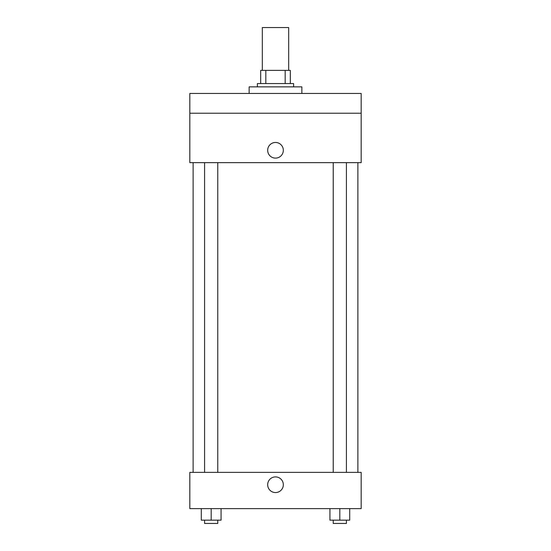<?xml version="1.0" encoding="UTF-8"?>
<svg xmlns="http://www.w3.org/2000/svg" width="551" height="551" viewBox="0 0 551 551"><rect width="100%" height="100%" fill="white"/><g stroke="black" fill="none" stroke-linecap="round" stroke-linejoin="round"><path stroke-width="0.83" d="M288.683 70.383L288.683 27.55L262.317 27.55L262.317 70.383M265.83 83.566L265.83 70.383L260.671 70.383L260.671 83.566L260.671 70.383M265.83 70.383L290.329 70.383L290.329 83.566M285.17 83.566L285.17 70.383M257.379 86.858L257.379 83.566L293.621 83.566L293.621 86.858M301.858 93.45L301.858 86.858L249.142 86.858L249.142 93.45M189.826 93.45L361.174 93.45L361.174 113.224L189.826 113.224L189.826 93.45M361.174 113.224L361.174 162.648L189.826 162.648L189.826 113.224M275.5 158.116A7.824 7.824 0 0 1 268.723 146.38A7.824 7.824 0 0 1 282.277 146.38A7.824 7.824 0 0 1 275.5 158.116M189.826 472.379L361.174 472.379L361.174 508.621L189.826 508.621L189.826 472.379M275.5 492.56A7.824 7.824 0 0 1 268.723 480.816A7.824 7.824 0 0 1 282.277 480.816A7.824 7.824 0 0 1 275.5 492.56M329.932 508.621L329.932 520.158L349.706 520.158L349.706 508.621L349.706 520.158M339.815 520.158L339.815 508.621M346.407 520.158L346.407 523.45L333.231 523.45L333.231 520.158M201.294 508.621L201.294 520.158L221.068 520.158L221.068 508.621L221.068 520.158M211.185 520.158L211.185 508.621M217.769 520.158L217.769 523.45L204.593 523.45L204.593 520.158M357.875 472.379L357.875 162.648M193.125 472.379L193.125 162.648M333.231 162.648L333.231 472.379M346.407 162.648L346.407 472.379M217.769 472.379L217.769 162.648M204.593 472.379L204.593 162.648"/></g></svg>
